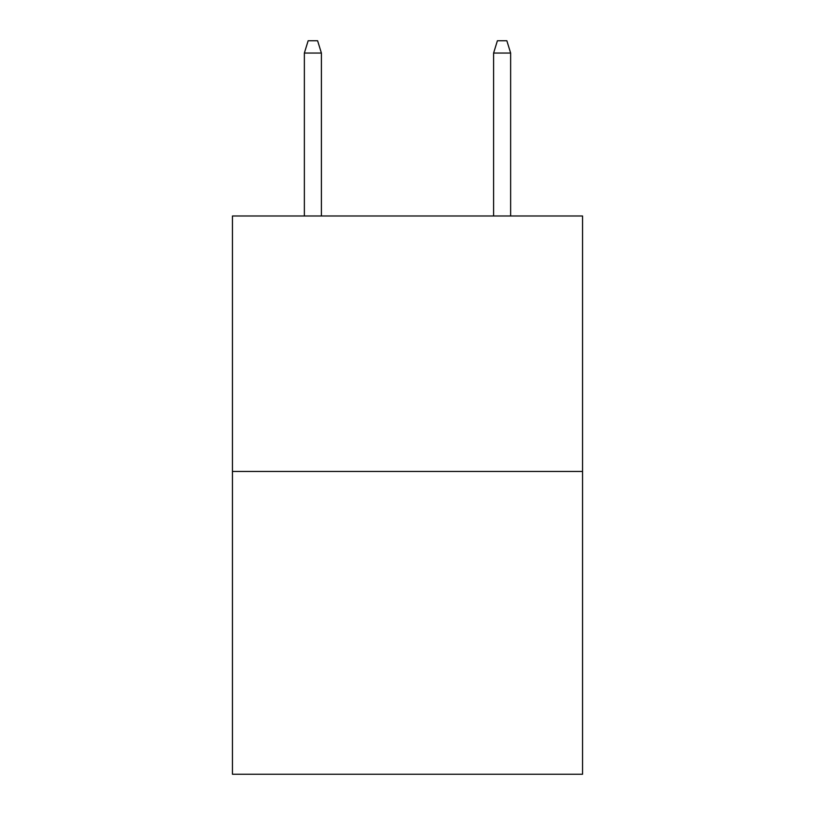 <?xml version="1.0" encoding="UTF-8"?>
<svg xmlns="http://www.w3.org/2000/svg" width="815" height="815" viewBox="0 0 815 815"><rect width="100%" height="100%" fill="white"/><g stroke="black" fill="none" stroke-linecap="round" stroke-linejoin="round"><path stroke-width="1.22" d="M582.552 471.467L582.552 215.985L232.448 215.985L232.448 774.25L582.552 774.25L582.552 471.467L232.448 471.467M321.395 215.985L321.395 53.046L304.362 53.046L304.362 215.985M304.362 53.046L308.152 40.75L317.606 40.75L321.395 53.046M493.605 53.046L497.395 40.75L506.849 40.75L510.638 53.046L493.605 53.046L493.605 215.985M510.638 53.046L510.638 215.985"/></g></svg>
